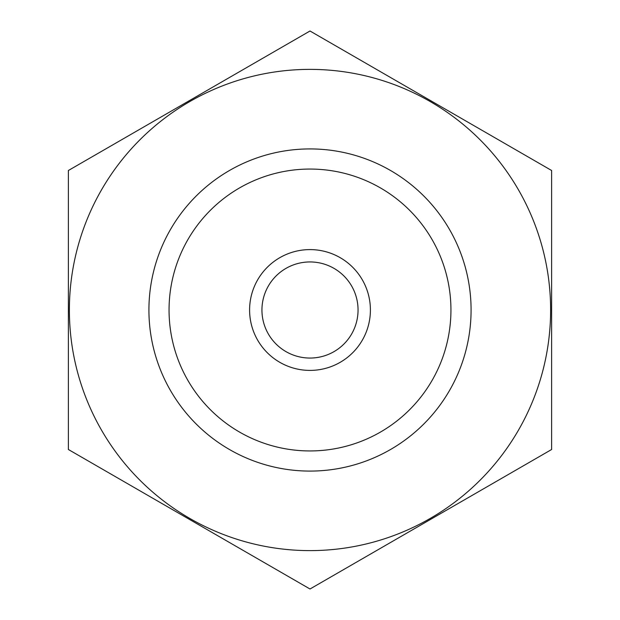 <?xml version="1.0" encoding="UTF-8"?>
<svg xmlns="http://www.w3.org/2000/svg" width="620" height="620" viewBox="0 0 620 620"><rect width="100%" height="100%" fill="white"/><g stroke="black" fill="none" stroke-linecap="round" stroke-linejoin="round"><path stroke-width="0.93" d="M169.051 310A140.949 140.949 0 0 1 380.471 187.938A140.949 140.949 0 0 1 380.471 432.062A140.949 140.949 0 0 1 169.051 310M310 550.614A240.614 240.614 0 0 1 101.618 189.689A240.614 240.614 0 0 1 518.382 189.689A240.614 240.614 0 0 1 310 550.614M310 471.084A161.084 161.084 0 0 1 170.5 229.462A161.084 161.084 0 0 1 449.5 229.462A161.084 161.084 0 0 1 310 471.084M68.378 170.5L68.378 449.5L310 589L551.622 449.5L551.622 170.5L310 31L68.378 170.5M358.05 310A48.05 48.05 0 0 1 285.975 351.618A48.05 48.05 0 0 1 285.975 268.382A48.05 48.05 0 0 1 358.05 310M370.404 310A60.404 60.404 0 0 1 279.798 362.312A60.404 60.404 0 0 1 279.798 257.688A60.404 60.404 0 0 1 370.404 310"/></g></svg>
